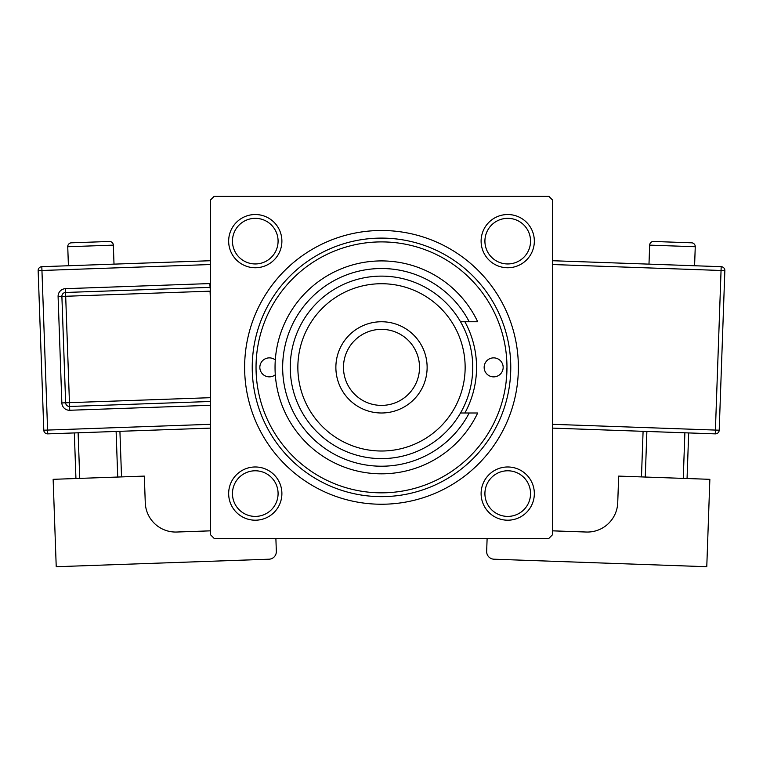 <?xml version="1.0" encoding="UTF-8"?>
<svg xmlns="http://www.w3.org/2000/svg" width="763" height="763" viewBox="0 0 763 763"><rect width="100%" height="100%" fill="white"/><g stroke="black" fill="none" stroke-linecap="round" stroke-linejoin="round"><path stroke-width="1.14" d="M228.662 493.594A26.61 26.61 0 0 1 255.271 466.975A26.61 26.61 0 0 1 281.89 493.594A26.61 26.61 0 0 1 255.271 520.204A26.61 26.61 0 0 1 228.662 493.594M278.085 493.594A22.814 22.814 0 0 0 255.271 470.781A22.814 22.814 0 0 0 232.457 493.594A22.814 22.814 0 0 0 255.271 516.408A22.814 22.814 0 0 0 278.085 493.594M228.662 241.146A26.61 26.61 0 0 1 255.271 214.527A26.61 26.61 0 0 1 281.89 241.146A26.61 26.61 0 0 1 255.271 267.756A26.61 26.61 0 0 1 228.662 241.146M278.085 241.146A22.814 22.814 0 0 0 255.271 218.332A22.814 22.814 0 0 0 232.457 241.146A22.814 22.814 0 0 0 255.271 263.95A22.814 22.814 0 0 0 278.085 241.146M481.11 241.146A26.61 26.61 0 0 1 507.729 214.527A26.61 26.61 0 0 1 534.338 241.146A26.61 26.61 0 0 1 507.729 267.756A26.61 26.61 0 0 1 481.11 241.146M530.543 241.146A22.814 22.814 0 0 0 507.729 218.332A22.814 22.814 0 0 0 484.915 241.146A22.814 22.814 0 0 0 507.729 263.95A22.814 22.814 0 0 0 530.543 241.146M481.11 493.594A26.61 26.61 0 0 1 507.729 466.975A26.61 26.61 0 0 1 534.338 493.594A26.61 26.61 0 0 1 507.729 520.204A26.61 26.61 0 0 1 481.11 493.594M530.543 493.594A22.814 22.814 0 0 0 507.729 470.781A22.814 22.814 0 0 0 484.915 493.594A22.814 22.814 0 0 0 507.729 516.408A22.814 22.814 0 0 0 530.543 493.594M244.627 367.365A136.873 136.873 0 0 1 381.5 230.493A136.873 136.873 0 0 1 518.373 367.365A136.873 136.873 0 0 1 381.5 504.238A136.873 136.873 0 0 1 244.627 367.365M548.788 196.282L214.212 196.282L210.407 200.078L210.407 534.653L214.212 538.459L548.788 538.459L552.593 534.653L552.593 200.078L548.788 196.282M506.136 381.805L506.966 367.365A125.466 125.466 0 0 0 381.5 241.9A125.466 125.466 0 0 0 256.034 367.365A125.466 125.466 0 0 0 381.5 492.831A125.466 125.466 0 0 0 506.966 367.365M503.16 367.365A9.509 9.509 0 0 0 493.661 357.866A9.509 9.509 0 0 0 484.152 367.365A9.509 9.509 0 0 0 493.661 376.874A9.509 9.509 0 0 0 503.16 367.365M275.3 359.964A9.509 9.509 0 0 0 259.84 367.365A9.509 9.509 0 0 0 275.3 374.767M464.886 412.993A95.051 95.051 0 0 0 464.886 321.748M510.771 367.365A129.271 129.271 0 0 1 381.5 496.637A129.271 129.271 0 0 1 252.229 367.365A129.271 129.271 0 0 1 381.5 238.104A129.271 129.271 0 0 1 510.771 367.365M297.856 367.365A83.644 83.644 0 0 0 381.5 451.009A83.644 83.644 0 0 0 465.144 367.365A83.644 83.644 0 0 0 381.5 283.722A83.644 83.644 0 0 0 297.856 367.365M472.745 367.365A91.245 91.245 0 0 1 381.5 458.611A91.245 91.245 0 0 1 290.255 367.365A91.245 91.245 0 0 1 381.5 276.12A91.245 91.245 0 0 1 472.745 367.365M343.484 367.365A38.016 38.016 0 0 0 381.5 405.391A38.016 38.016 0 0 0 419.516 367.365A38.016 38.016 0 0 0 381.5 329.349A38.016 38.016 0 0 0 343.484 367.365M427.127 367.365A45.627 45.627 0 0 1 381.5 412.993A45.627 45.627 0 0 1 335.873 367.365A45.627 45.627 0 0 1 381.5 321.748A45.627 45.627 0 0 1 427.127 367.365M469.197 321.748A98.856 98.856 0 0 0 319.077 290.722A98.856 98.856 0 0 0 319.077 444.009A98.856 98.856 0 0 0 469.197 412.993L477.686 412.993A106.458 106.458 0 0 1 315.291 450.733A106.458 106.458 0 0 1 315.291 284.008A106.458 106.458 0 0 1 477.686 321.748L460.518 321.748M460.518 412.993L469.197 412.993M114.011 264.132L113.334 245.133A3.805 3.805 0 0 0 109.405 241.47L71.407 242.815A3.805 3.805 0 0 0 67.745 246.745L68.412 265.743M210.407 530.838L176.739 532.03A30.415 30.415 0 0 1 145.266 502.703L144.331 476.102L53.143 479.326L56.224 566.718L269.005 559.203A7.601 7.601 0 0 0 276.34 551.334L275.882 538.459M75.938 478.525L74.326 432.926M78.122 432.793L79.733 478.391M117.731 477.047L116.119 431.448M119.915 431.314L121.527 476.913M210.407 428.119L47.726 433.87A3.805 3.805 0 0 1 43.796 430.208L38.15 270.617A3.805 3.805 0 0 1 41.812 266.688L210.407 260.727M210.407 401.491L69.586 406.469A3.805 3.805 0 0 1 65.647 402.797L61.889 296.416A3.805 3.805 0 0 1 65.551 292.477L209.939 287.374A3.805 3.805 0 0 1 210.407 287.384M695.255 246.745L649.666 245.133A3.805 3.805 0 0 1 653.595 241.47L691.593 242.815A3.805 3.805 0 0 1 695.255 246.745L694.588 265.743M649.666 245.133L648.989 264.132M552.593 530.838L586.261 532.03A30.415 30.415 0 0 0 617.734 502.703L618.669 476.102L709.857 479.326L706.776 566.718L493.995 559.203A7.601 7.601 0 0 1 486.66 551.334L487.118 538.459M646.881 431.448L645.269 477.047M683.266 478.391L684.878 432.793M688.674 432.926L687.062 478.525M641.473 476.913L643.085 431.314M552.593 260.727L721.188 266.688A3.805 3.805 0 0 1 724.85 270.617L719.204 430.208L715.408 430.074L721.054 270.483L552.593 264.532M552.593 424.314L715.408 430.074L715.274 433.87A3.805 3.805 0 0 0 719.204 430.208A3.805 3.805 0 0 1 715.274 433.87L552.593 428.119M113.334 245.133L67.745 246.745M210.407 264.532L41.946 270.483L47.592 430.074L210.407 424.314M210.407 405.296L69.719 410.265L69.452 402.664L210.407 397.685M210.407 300.717L210.073 291.17L65.685 296.273L65.418 288.681A7.601 7.601 0 0 0 58.093 296.549L61.851 402.931A7.601 7.601 0 0 0 69.719 410.265M65.418 288.681L209.806 283.569A7.601 7.601 0 0 1 210.407 283.578M58.093 296.549L65.685 296.273L69.452 402.664L61.851 402.931M209.806 283.569L210.407 291.161M38.15 270.617L41.946 270.483L41.812 266.688M47.726 433.87L47.592 430.074L43.796 430.208M721.188 266.688L721.054 270.483L724.85 270.617A3.805 3.805 0 0 0 721.188 266.688"/></g></svg>
